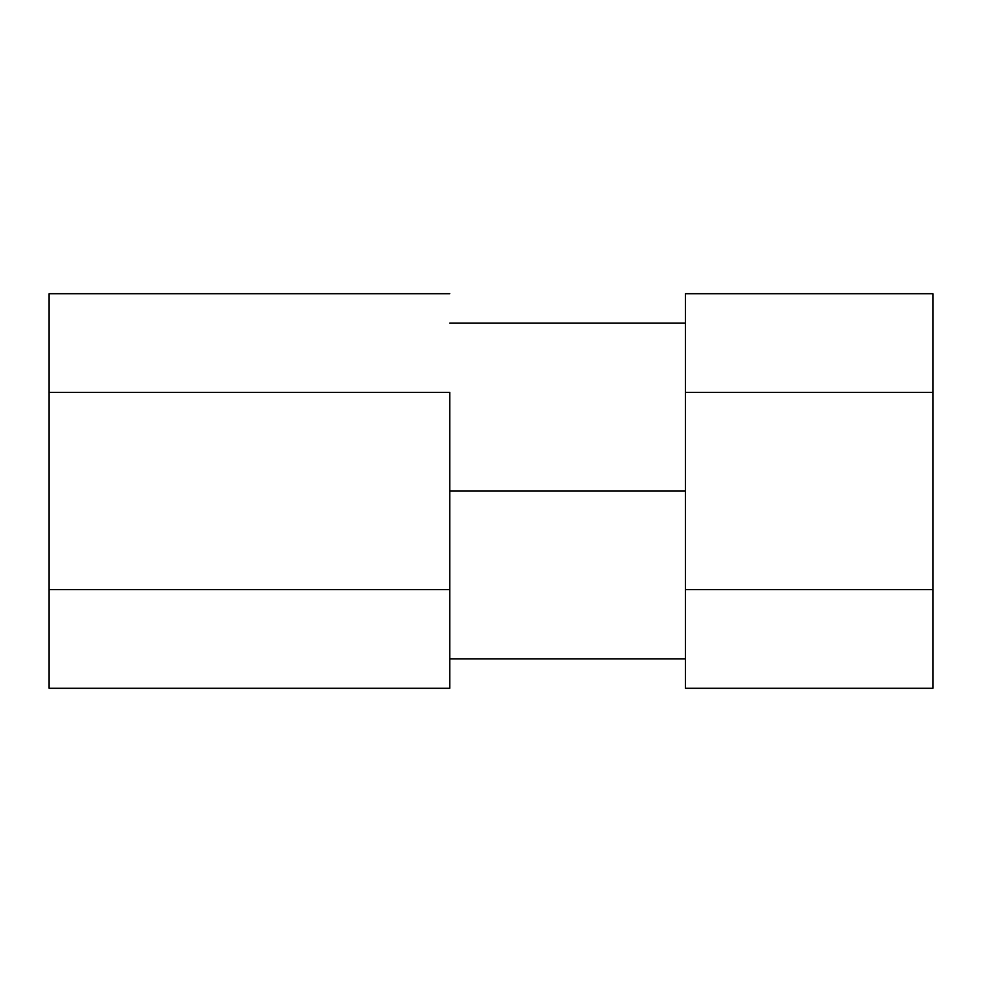 <?xml version="1.0" encoding="UTF-8"?>
<svg xmlns="http://www.w3.org/2000/svg" width="982" height="982" viewBox="0 0 982 982"><rect width="100%" height="100%" fill="white"/><g stroke="black" fill="none" stroke-linecap="round" stroke-linejoin="round"><path stroke-width="1.47" d="M449.756 491L685.436 491L449.756 491M49.1 293.704L49.1 688.296L49.1 293.704L449.756 293.704L49.1 293.704M932.9 293.704L932.9 688.296L685.436 688.296L685.436 293.704L932.9 293.704L932.9 688.296L685.436 688.296L685.436 589.654L932.9 589.654L685.436 589.654L685.436 392.346L932.9 392.346L685.436 392.346L685.436 293.704L932.9 293.704M449.756 392.346L49.1 392.346L449.756 392.346L449.756 589.654L49.1 589.654L449.756 589.654L449.756 688.296L49.1 688.296L449.756 688.296L449.756 392.346M449.756 323.078L685.436 323.078M449.756 658.922L685.436 658.922"/></g></svg>
